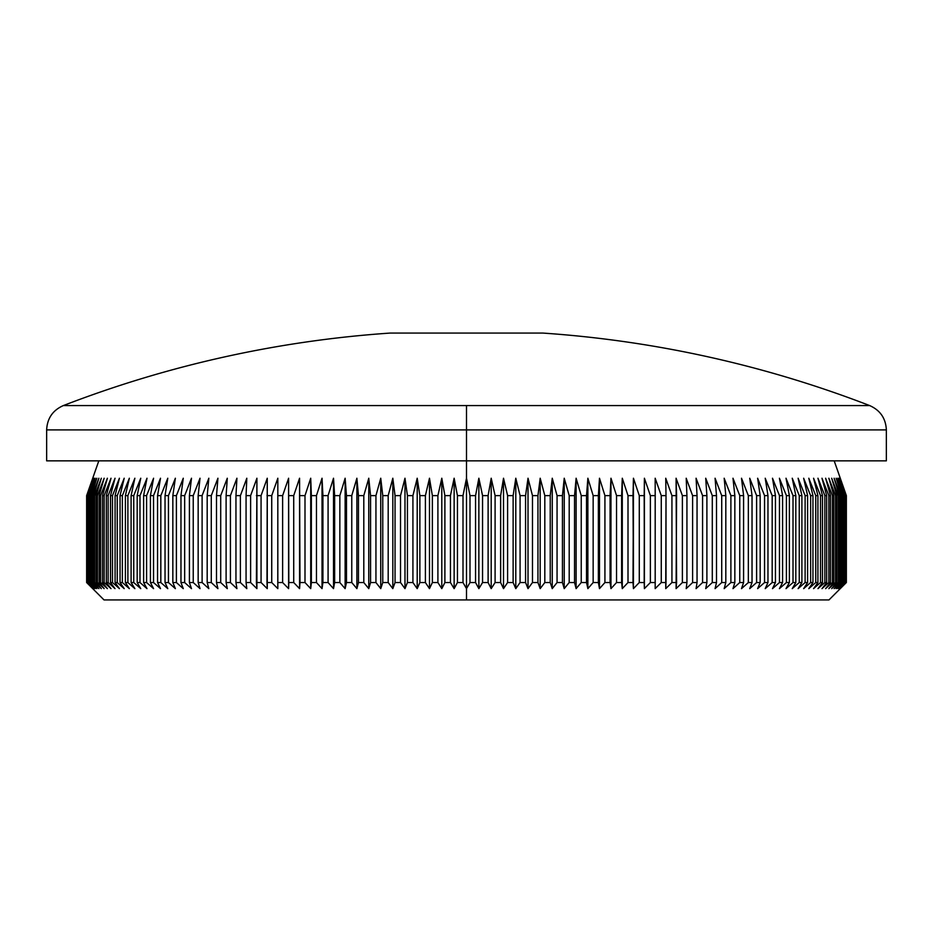 <?xml version="1.0" encoding="UTF-8"?>
<svg xmlns="http://www.w3.org/2000/svg" width="933" height="933" viewBox="0 0 933 933"><rect width="100%" height="100%" fill="white"/><g stroke="black" fill="none" stroke-linecap="round" stroke-linejoin="round"><path stroke-width="1.4" d="M869.661 405.575C880.227 410.263 885.79 418.369 886.35 429.903L466.5 429.903L466.5 405.575L63.339 405.575A1119.507 1119.507 0 0 1 390.169 333.069L542.831 333.069A1119.507 1119.507 0 0 1 869.661 405.575L466.5 405.575L869.661 405.575A1119.507 1119.507 0 0 0 542.831 333.069L390.169 333.069A1119.507 1119.507 0 0 0 63.339 405.575L466.5 405.575L466.5 429.903L886.35 429.903L466.5 429.903L466.5 478.232L469.999 495.621L475.562 495.621L478.862 478.232L482.559 495.621L488.111 495.621L491.201 478.232L495.096 495.621L500.636 495.621L503.517 478.232L507.61 495.621L513.127 495.621L515.797 478.232L520.078 495.621L525.571 495.621L528.02 478.232L532.475 495.621L537.944 495.621L540.184 478.232L544.814 495.621L550.237 495.621L552.254 478.232L557.059 495.621L562.436 495.621L564.232 478.232L569.2 495.621L574.541 495.621L576.116 478.232L581.236 495.621L586.519 495.621L587.872 478.232L593.155 495.621L598.368 495.621L599.487 478.232L604.922 495.621L610.077 495.621L610.963 478.232L616.538 495.621L621.635 495.621L622.288 478.232L628.002 495.621L633.006 495.621L633.437 478.232L639.28 495.621L644.202 495.621L644.4 478.232L650.371 495.621L655.211 495.621L655.176 478.232L661.264 495.621L666.01 495.621L665.742 478.232L671.935 495.621L676.588 495.621L676.087 478.232L682.385 495.621L686.933 495.621L686.198 478.232L692.601 495.621L697.044 495.621L696.076 478.232L702.572 495.621L706.899 495.621L705.71 478.232L712.287 495.621L716.497 495.621L715.075 478.232L721.722 495.621L725.816 495.621L724.171 478.232L730.889 495.621L734.842 495.621L732.976 478.232L739.764 495.621L743.589 495.621L741.502 478.232L748.336 495.621L752.033 495.621L749.724 478.232L756.605 495.621L760.162 495.621L757.631 478.232L764.547 495.621L767.964 495.621L765.223 478.232L772.174 495.621L775.44 495.621L772.489 478.232L779.463 495.621L782.577 495.621L779.417 478.232L786.414 495.621L789.376 495.621L786.006 478.232L793.015 495.621L795.814 495.621L792.245 478.232L799.254 495.621L801.89 495.621L798.123 478.232L805.121 495.621L807.605 495.621L803.651 478.232L810.637 495.621L812.946 495.621L808.794 478.232L815.757 495.621L817.914 495.621L813.576 478.232L820.515 495.621L822.486 495.621L817.973 478.232L824.865 495.621L826.673 495.621L821.985 478.232L828.842 495.621L830.463 495.621L825.612 478.232L832.411 495.621L833.869 495.621L828.842 478.232L835.583 495.621L836.854 495.621L831.676 478.232L838.359 495.621L839.443 495.621L834.114 478.232L840.715 495.621L841.636 495.621L836.143 478.232L842.674 495.621L843.397 495.621L837.776 478.232L844.762 495.621L839 478.232L845.706 495.621L839.817 478.232L846.243 495.621L840.225 478.232L846.359 495.621L846.359 582.542L840.225 588.63L846.243 582.542L839.817 588.63L845.706 582.542L839 588.63L844.762 582.542L837.776 588.63L843.397 582.542L836.143 588.63L841.636 582.542L834.114 588.63L839.443 582.542L838.359 582.542L831.676 588.63L836.854 582.542L835.583 582.542L828.842 588.63L833.869 582.542L832.411 582.542L825.612 588.63L830.463 582.542L828.842 582.542L821.985 588.63L826.673 582.542L824.865 582.542L817.973 588.63L822.486 582.542L820.515 582.542L813.576 588.63L817.914 582.542L815.757 582.542L808.794 588.63L812.946 582.542L810.637 582.542L803.651 588.63L807.605 582.542L805.121 582.542L798.123 588.63L801.89 582.542L799.254 582.542L792.245 588.63L795.814 582.542L793.015 582.542L786.006 588.63L789.376 582.542L786.414 582.542L779.417 588.63L782.577 582.542L779.463 582.542L772.489 588.63L775.44 582.542L772.174 582.542L765.223 588.63L767.964 582.542L764.547 582.542L757.631 588.63L760.162 582.542L756.605 582.542L749.724 588.63L752.033 582.542L748.336 582.542L741.502 588.63L743.589 582.542L739.764 582.542L732.976 588.63L734.842 582.542L730.889 582.542L724.171 588.63L725.816 582.542L721.722 582.542L715.075 588.63L716.497 582.542L712.287 582.542L705.71 588.63L706.899 582.542L702.572 582.542L696.076 588.63L697.044 582.542L692.601 582.542L686.198 588.63L686.933 582.542L682.385 582.542L676.087 588.63L676.588 582.542L671.935 582.542L665.742 588.63L666.01 582.542L661.264 582.542L655.176 588.63L655.211 582.542L650.371 582.542L644.4 588.63L644.202 582.542L639.28 582.542L633.437 588.63L633.006 582.542L628.002 582.542L622.288 588.63L621.635 582.542L616.538 582.542L610.963 588.63L610.077 582.542L604.922 582.542L599.487 588.63L598.368 582.542L593.155 582.542L587.872 588.63L586.519 582.542L581.236 582.542L576.116 588.63L574.541 582.542L569.2 582.542L564.232 588.63L562.436 582.542L557.059 582.542L552.254 588.63L550.237 582.542L544.814 582.542L540.184 588.63L537.944 582.542L532.475 582.542L528.02 588.63L525.571 582.542L520.078 582.542L515.797 588.63L513.127 582.542L507.61 582.542L503.517 588.63L500.636 582.542L495.096 582.542L491.201 588.63L488.111 582.542L482.559 582.542L478.862 588.63L475.562 582.542L469.999 582.542L466.5 588.63L466.5 599.931L828.982 599.931L104.018 599.931L466.5 599.931L466.5 588.63L463.001 582.542L463.001 495.621L466.5 478.232L466.5 460.855L886.35 460.855L466.5 460.855L466.5 429.903L46.65 429.903L46.65 460.855L466.5 460.855L46.65 460.855M834.195 460.855L846.359 495.621L846.359 582.542L840.225 588.63L846.243 582.542L846.243 495.621L846.056 582.542L846.243 495.621L840.225 478.232L846.359 495.621L846.359 582.542L828.982 599.931M469.999 582.542L475.562 582.542L475.562 495.621L469.999 495.621L469.999 582.542L466.5 588.63L463.001 582.542L457.438 582.542L463.001 582.542L463.001 495.621L457.438 495.621L463.001 495.621L466.5 478.232L466.5 588.63L466.5 478.232L469.999 495.621L469.999 582.542M488.111 495.621L482.559 495.621L482.559 582.542L488.111 582.542L488.111 495.621L491.201 478.232L491.201 588.63L488.111 582.542L488.111 495.621M500.636 495.621L495.096 495.621L495.096 582.542L500.636 582.542L500.636 495.621L503.517 478.232L503.517 588.63L500.636 582.542L500.636 495.621M513.127 495.621L507.61 495.621L507.61 582.542L513.127 582.542L513.127 495.621L515.797 478.232L515.797 588.63L513.127 582.542L513.127 495.621M525.571 495.621L520.078 495.621L520.078 582.542L525.571 582.542L525.571 495.621L528.02 478.232L528.02 588.63L525.571 582.542L525.571 495.621M537.944 495.621L532.475 495.621L532.475 582.542L537.944 582.542L537.944 495.621L540.184 478.232L540.184 588.63L537.944 582.542L537.944 495.621M550.237 495.621L544.814 495.621L544.814 582.542L550.237 582.542L550.237 495.621L552.254 478.232L552.254 588.63L550.237 582.542L550.237 495.621M562.436 495.621L557.059 495.621L557.059 582.542L562.436 582.542L562.436 495.621L564.232 478.232L564.232 588.63L562.436 582.542L562.436 495.621M574.541 495.621L569.2 495.621L569.2 582.542L574.541 582.542L574.541 495.621L576.116 478.232L576.116 588.63L574.541 582.542L574.541 495.621M586.519 495.621L581.236 495.621L581.236 582.542L586.519 582.542L586.519 495.621L587.872 478.232L587.872 588.63L586.519 582.542L586.519 495.621M598.368 495.621L593.155 495.621L593.155 582.542L598.368 582.542L598.368 495.621L599.487 478.232L599.487 588.63L598.368 582.542L598.368 495.621M610.077 495.621L604.922 495.621L604.922 582.542L610.077 582.542L610.077 495.621L610.963 478.232L610.963 588.63L610.077 582.542L610.077 495.621M621.635 495.621L616.538 495.621L616.538 582.542L621.635 582.542L622.288 478.232L622.288 588.63L621.635 582.542L621.635 495.621M633.006 495.621L628.002 495.621L628.002 582.542L633.006 582.542L633.437 478.232L633.437 588.63L633.006 495.621M644.202 495.621L639.28 495.621L639.28 582.542L644.202 582.542L644.4 478.232L644.4 588.63L644.202 495.621M655.211 495.621L650.371 495.621L650.371 582.542L655.211 582.542L655.176 478.232L661.264 495.621L661.264 582.542L666.01 582.542L666.01 495.621L661.264 495.621L661.264 582.542L655.176 588.63L655.211 495.621M676.588 495.621L671.935 495.621L671.935 582.542L676.588 582.542L676.087 478.232L682.385 495.621L682.385 582.542L686.933 582.542L686.933 495.621L682.385 495.621L682.385 582.542L676.087 588.63L676.588 495.621M697.044 495.621L692.601 495.621L692.601 582.542L697.044 582.542L697.044 495.621L696.076 478.232L702.572 495.621L702.572 582.542L706.899 582.542L706.899 495.621L702.572 495.621L702.572 582.542L696.076 588.63L697.044 582.542L697.044 495.621M716.497 495.621L712.287 495.621L712.287 582.542L716.497 582.542L716.497 495.621L715.075 478.232L721.722 495.621L721.722 582.542L725.816 582.542L725.816 495.621L721.722 495.621L721.722 582.542L715.075 588.63L716.497 582.542L716.497 495.621M734.842 495.621L730.889 495.621L730.889 582.542L734.842 582.542L734.842 495.621L732.976 478.232L739.764 495.621L739.764 582.542L743.589 582.542L743.589 495.621L739.764 495.621L739.764 582.542L732.976 588.63L734.842 582.542L734.842 495.621M752.033 495.621L748.336 495.621L748.336 582.542L752.033 582.542L752.033 495.621L749.724 478.232L756.605 495.621L756.605 582.542L760.162 582.542L760.162 495.621L756.605 495.621L756.605 582.542L749.724 588.63L752.033 582.542L752.033 495.621M767.964 495.621L764.547 495.621L764.547 582.542L767.964 582.542L767.964 495.621L765.223 478.232L772.174 495.621L772.174 582.542L775.44 582.542L775.44 495.621L772.174 495.621L772.174 582.542L765.223 588.63L767.964 582.542L767.964 495.621M782.577 495.621L779.463 495.621L779.463 582.542L782.577 582.542L782.577 495.621L779.417 478.232L786.414 495.621L786.414 582.542L789.376 582.542L789.376 495.621L786.414 495.621L786.414 582.542L779.417 588.63L782.577 582.542L782.577 495.621M795.814 495.621L793.015 495.621L793.015 582.542L795.814 582.542L795.814 495.621L792.245 478.232L799.254 495.621L799.254 582.542L801.89 582.542L801.89 495.621L799.254 495.621L799.254 582.542L792.245 588.63L795.814 582.542L795.814 495.621M807.605 495.621L805.121 495.621L805.121 582.542L807.605 582.542L807.605 495.621L803.651 478.232L810.637 495.621L810.637 582.542L812.946 582.542L812.946 495.621L810.637 495.621L810.637 582.542L803.651 588.63L807.605 582.542L807.605 495.621M817.914 495.621L815.757 495.621L815.757 582.542L817.914 582.542L817.914 495.621L813.576 478.232L820.515 495.621L820.515 582.542L822.486 582.542L822.486 495.621L820.515 495.621L820.515 582.542L813.576 588.63L817.914 582.542L817.914 495.621M826.673 495.621L824.865 495.621L824.865 582.542L826.673 582.542L826.673 495.621L821.985 478.232L828.842 495.621L828.842 582.542L830.463 582.542L830.463 495.621L828.842 495.621L828.842 582.542L821.985 588.63L826.673 582.542L826.673 495.621M833.869 495.621L832.411 495.621L832.411 582.542L833.869 582.542L833.869 495.621L828.842 478.232L835.583 495.621L835.583 582.542L836.854 582.542L836.854 495.621L835.583 495.621L835.583 582.542L828.842 588.63L833.869 582.542L833.869 495.621M839.443 495.621L838.359 495.621L838.359 582.542L839.443 582.542L839.443 495.621L834.114 478.232L840.715 495.621L840.715 582.542L841.636 582.542L841.636 495.621L840.715 495.621L840.715 582.542L834.114 588.63L839.443 582.542L839.443 495.621M843.397 495.621L842.674 495.621L842.674 582.542L843.397 582.542L843.397 495.621L837.776 478.232L844.213 495.621L844.762 582.542L844.213 495.621L844.213 582.542L837.776 588.63L843.397 582.542L843.397 495.621M845.706 495.621L845.345 582.542L845.706 495.621L839.817 478.232L846.056 495.621L846.056 582.542L839.817 588.63L845.706 582.542L845.706 495.621M98.805 460.855L86.641 495.621L92.775 478.232L86.757 495.621L86.757 582.542L86.757 495.621L93.183 478.232L87.294 495.621L87.294 582.542L87.294 495.621L94 478.232L88.238 495.621L88.238 582.542L88.238 495.621L95.224 478.232L89.603 495.621L89.603 582.542L90.326 582.542L90.326 495.621L89.603 495.621L90.326 495.621L96.857 478.232L91.364 495.621L91.364 582.542L92.285 582.542L92.285 495.621L91.364 495.621L92.285 495.621L98.886 478.232L93.557 495.621L93.557 582.542L94.641 582.542L94.641 495.621L93.557 495.621L94.641 495.621L101.324 478.232L96.146 495.621L96.146 582.542L97.417 582.542L97.417 495.621L96.146 495.621L97.417 495.621L104.158 478.232L99.131 495.621L99.131 582.542L100.589 582.542L100.589 495.621L99.131 495.621L100.589 495.621L107.388 478.232L102.537 495.621L102.537 582.542L104.158 582.542L104.158 495.621L102.537 495.621L104.158 495.621L111.015 478.232L106.327 495.621L106.327 582.542L108.135 582.542L108.135 495.621L106.327 495.621L108.135 495.621L115.027 478.232L110.514 495.621L110.514 582.542L112.485 582.542L112.485 495.621L110.514 495.621L112.485 495.621L119.424 478.232L115.086 495.621L115.086 582.542L117.243 582.542L117.243 495.621L115.086 495.621L117.243 495.621L124.206 478.232L120.054 495.621L120.054 582.542L122.363 582.542L122.363 495.621L120.054 495.621L122.363 495.621L129.349 478.232L125.395 495.621L125.395 582.542L127.879 582.542L127.879 495.621L125.395 495.621L127.879 495.621L134.877 478.232L131.11 495.621L131.11 582.542L133.746 582.542L133.746 495.621L131.11 495.621L133.746 495.621L140.755 478.232L137.186 495.621L137.186 582.542L139.985 582.542L139.985 495.621L137.186 495.621L139.985 495.621L146.994 478.232L143.624 495.621L143.624 582.542L146.586 582.542L146.586 495.621L143.624 495.621L146.586 495.621L153.583 478.232L150.423 495.621L150.423 582.542L153.537 582.542L153.537 495.621L150.423 495.621L153.537 495.621L160.511 478.232L157.56 495.621L157.56 582.542L160.826 582.542L160.826 495.621L157.56 495.621L160.826 495.621L167.777 478.232L165.036 495.621L165.036 582.542L168.453 582.542L168.453 495.621L165.036 495.621L168.453 495.621L175.369 478.232L172.838 495.621L172.838 582.542L176.395 582.542L176.395 495.621L172.838 495.621L176.395 495.621L183.276 478.232L180.967 495.621L180.967 582.542L184.664 582.542L184.664 495.621L180.967 495.621L184.664 495.621L191.498 478.232L189.411 495.621L189.411 582.542L193.236 582.542L193.236 495.621L189.411 495.621L193.236 495.621L200.024 478.232L198.158 495.621L198.158 582.542L202.111 582.542L202.111 495.621L198.158 495.621L202.111 495.621L208.829 478.232L207.184 495.621L207.184 582.542L211.278 582.542L211.278 495.621L207.184 495.621L211.278 495.621L217.925 478.232L216.503 495.621L216.503 582.542L220.713 582.542L220.713 495.621L216.503 495.621L220.713 495.621L227.29 478.232L226.101 495.621L226.101 582.542L230.428 582.542L230.428 495.621L226.101 495.621L230.428 495.621L236.924 478.232L235.956 495.621L235.956 582.542L240.399 582.542L240.399 495.621L235.956 495.621L240.399 495.621L246.802 478.232L246.067 495.621L246.067 582.542L250.615 582.542L250.615 495.621L246.067 495.621L250.615 495.621L256.913 478.232L256.412 582.542L261.065 582.542L261.065 495.621L256.412 495.621L261.065 495.621L267.258 478.232L266.99 582.542L271.736 582.542L271.736 495.621L266.99 495.621L271.736 495.621L277.824 478.232L277.789 582.542L282.629 582.542L282.629 495.621L277.789 495.621L282.629 495.621L288.6 478.232L288.798 582.542L293.72 582.542L293.72 495.621L288.798 495.621L293.72 495.621L299.563 478.232L299.994 582.542L304.998 582.542L304.998 495.621L299.994 495.621L304.998 495.621L310.712 478.232L311.365 582.542L316.462 582.542L316.462 495.621L311.365 495.621L316.462 495.621L322.037 478.232L322.923 495.621L322.923 582.542L328.078 582.542L328.078 495.621L322.923 495.621L328.078 495.621L333.513 478.232L334.632 495.621L334.632 582.542L339.845 582.542L339.845 495.621L334.632 495.621L339.845 495.621L345.128 478.232L346.481 495.621L346.481 582.542L351.764 582.542L351.764 495.621L346.481 495.621L351.764 495.621L356.884 478.232L358.459 495.621L358.459 582.542L363.8 582.542L363.8 495.621L358.459 495.621L363.8 495.621L368.768 478.232L370.564 495.621L370.564 582.542L375.941 582.542L375.941 495.621L370.564 495.621L375.941 495.621L380.746 478.232L382.763 495.621L382.763 582.542L388.186 582.542L388.186 495.621L382.763 495.621L388.186 495.621L392.816 478.232L395.056 495.621L395.056 582.542L400.525 582.542L400.525 495.621L395.056 495.621L400.525 495.621L404.98 478.232L407.429 495.621L407.429 582.542L412.922 582.542L412.922 495.621L407.429 495.621L412.922 495.621L417.203 478.232L419.873 495.621L419.873 582.542L425.39 582.542L425.39 495.621L419.873 495.621L425.39 495.621L429.483 478.232L432.364 495.621L432.364 582.542L437.904 582.542L437.904 495.621L432.364 495.621L437.904 495.621L441.799 478.232L444.889 495.621L444.889 582.542L450.441 582.542L450.441 495.621L444.889 495.621L450.441 495.621L454.138 478.232L457.438 495.621L457.438 582.542L454.138 588.63L450.441 582.542L444.889 582.542L441.799 588.63L437.904 582.542L432.364 582.542L429.483 588.63L425.39 582.542L419.873 582.542L417.203 588.63L412.922 582.542L407.429 582.542L404.98 588.63L400.525 582.542L395.056 582.542L392.816 588.63L388.186 582.542L382.763 582.542L380.746 588.63L375.941 582.542L370.564 582.542L368.768 588.63L363.8 582.542L358.459 582.542L356.884 588.63L351.764 582.542L346.481 582.542L345.128 588.63L339.845 582.542L334.632 582.542L333.513 588.63L328.078 582.542L322.923 582.542L322.037 588.63L316.462 582.542L311.365 582.542L310.712 588.63L304.998 582.542L299.994 582.542L299.563 588.63L293.72 582.542L288.798 582.542L288.6 588.63L282.629 582.542L277.789 582.542L277.824 588.63L271.736 582.542L266.99 582.542L267.258 588.63L261.065 582.542L256.412 582.542L256.913 588.63L250.615 582.542L246.067 582.542L246.802 588.63L240.399 582.542L235.956 582.542L236.924 588.63L230.428 582.542L226.101 582.542L227.29 588.63L220.713 582.542L216.503 582.542L217.925 588.63L211.278 582.542L207.184 582.542L208.829 588.63L202.111 582.542L198.158 582.542L200.024 588.63L193.236 582.542L189.411 582.542L191.498 588.63L184.664 582.542L180.967 582.542L183.276 588.63L176.395 582.542L172.838 582.542L175.369 588.63L168.453 582.542L165.036 582.542L167.777 588.63L160.826 582.542L157.56 582.542L160.511 588.63L153.537 582.542L150.423 582.542L153.583 588.63L146.586 582.542L143.624 582.542L146.994 588.63L139.985 582.542L137.186 582.542L140.755 588.63L133.746 582.542L131.11 582.542L134.877 588.63L127.879 582.542L125.395 582.542L129.349 588.63L122.363 582.542L120.054 582.542L124.206 588.63L117.243 582.542L115.086 582.542L119.424 588.63L112.485 582.542L110.514 582.542L115.027 588.63L108.135 582.542L106.327 582.542L111.015 588.63L104.158 582.542L102.537 582.542L107.388 588.63L100.589 582.542L99.131 582.542L104.158 588.63L97.417 582.542L96.146 582.542L101.324 588.63L94.641 582.542L93.557 582.542L98.886 588.63L92.285 582.542L91.364 582.542L96.857 588.63L89.603 582.542L95.224 588.63L88.238 582.542L94 588.63L87.294 582.542L93.183 588.63L86.757 582.542L92.775 588.63L86.641 582.542L86.641 495.621L92.775 478.232L86.757 495.621L86.757 582.542L92.775 588.63L86.641 582.542L86.641 495.621L86.641 582.542L104.018 599.931M450.441 495.621L454.138 478.232L454.138 588.63L450.441 582.542L450.441 495.621M454.138 478.232L457.438 495.621L457.438 582.542L454.138 588.63L454.138 478.232M437.904 495.621L441.799 478.232L441.799 588.63L437.904 582.542L437.904 495.621M441.799 478.232L444.889 495.621L444.889 582.542L441.799 588.63L441.799 478.232M425.39 495.621L429.483 478.232L429.483 588.63L425.39 582.542L425.39 495.621M429.483 478.232L432.364 495.621L432.364 582.542L429.483 588.63L429.483 478.232M412.922 495.621L417.203 478.232L417.203 588.63L412.922 582.542L412.922 495.621M417.203 478.232L419.873 495.621L419.873 582.542L417.203 588.63L417.203 478.232M400.525 495.621L404.98 478.232L404.98 588.63L400.525 582.542L400.525 495.621M404.98 478.232L407.429 495.621L407.429 582.542L404.98 588.63L404.98 478.232M388.186 495.621L392.816 478.232L392.816 588.63L388.186 582.542L388.186 495.621M392.816 478.232L395.056 495.621L395.056 582.542L392.816 588.63L392.816 478.232M375.941 495.621L380.746 478.232L380.746 588.63L375.941 582.542L375.941 495.621M380.746 478.232L382.763 495.621L382.763 582.542L380.746 588.63L380.746 478.232M363.8 495.621L368.768 478.232L368.768 588.63L363.8 582.542L363.8 495.621M368.768 478.232L370.564 495.621L370.564 582.542L368.768 588.63L368.768 478.232M351.764 495.621L356.884 478.232L356.884 588.63L351.764 582.542L351.764 495.621M356.884 478.232L358.459 495.621L358.459 582.542L356.884 588.63L356.884 478.232M339.845 495.621L345.128 478.232L345.128 588.63L339.845 582.542L339.845 495.621M345.128 478.232L346.481 495.621L346.481 582.542L345.128 588.63L345.128 478.232M328.078 495.621L333.513 478.232L333.513 588.63L328.078 582.542L328.078 495.621M333.513 478.232L334.632 495.621L334.632 582.542L333.513 588.63L333.513 478.232M316.462 495.621L322.037 478.232L322.037 588.63L316.462 582.542L316.462 495.621M322.037 478.232L322.923 495.621L322.923 582.542L322.037 588.63L322.037 478.232M304.998 495.621L310.712 478.232L310.712 588.63L304.998 582.542L304.998 495.621M310.712 478.232L311.365 495.621L311.365 582.542L310.712 588.63L310.712 478.232M293.72 495.621L299.563 478.232L299.563 588.63L293.72 582.542L293.72 495.621M299.563 478.232L299.563 588.63L299.563 478.232M282.629 495.621L288.6 478.232L288.6 588.63L282.629 582.542L282.629 495.621M288.6 478.232L288.6 588.63L288.6 478.232M271.736 495.621L277.824 478.232L277.824 588.63L271.736 582.542L271.736 495.621M261.065 495.621L267.258 478.232L267.258 588.63L261.065 582.542L261.065 495.621M250.615 495.621L256.913 478.232L256.913 588.63L250.615 582.542L250.615 495.621M240.399 495.621L246.802 478.232L246.067 495.621L246.067 582.542L246.802 588.63L240.399 582.542L240.399 495.621M230.428 495.621L236.924 478.232L235.956 495.621L235.956 582.542L236.924 588.63L230.428 582.542L230.428 495.621M220.713 495.621L227.29 478.232L226.101 495.621L226.101 582.542L227.29 588.63L220.713 582.542L220.713 495.621M211.278 495.621L217.925 478.232L216.503 495.621L216.503 582.542L217.925 588.63L211.278 582.542L211.278 495.621M202.111 495.621L208.829 478.232L207.184 495.621L207.184 582.542L208.829 588.63L202.111 582.542L202.111 495.621M193.236 495.621L200.024 478.232L198.158 495.621L198.158 582.542L200.024 588.63L193.236 582.542L193.236 495.621M184.664 495.621L191.498 478.232L189.411 495.621L189.411 582.542L191.498 588.63L184.664 582.542L184.664 495.621M176.395 495.621L183.276 478.232L180.967 495.621L180.967 582.542L183.276 588.63L176.395 582.542L176.395 495.621M168.453 495.621L175.369 478.232L172.838 495.621L172.838 582.542L175.369 588.63L168.453 582.542L168.453 495.621M160.826 495.621L167.777 478.232L165.036 495.621L165.036 582.542L167.777 588.63L160.826 582.542L160.826 495.621M153.537 495.621L160.511 478.232L157.56 495.621L157.56 582.542L160.511 588.63L153.537 582.542L153.537 495.621M146.586 495.621L153.583 478.232L150.423 495.621L150.423 582.542L153.583 588.63L146.586 582.542L146.586 495.621M139.985 495.621L146.994 478.232L143.624 495.621L143.624 582.542L146.994 588.63L139.985 582.542L139.985 495.621M133.746 495.621L140.755 478.232L137.186 495.621L137.186 582.542L140.755 588.63L133.746 582.542L133.746 495.621M127.879 495.621L134.877 478.232L131.11 495.621L131.11 582.542L134.877 588.63L127.879 582.542L127.879 495.621M122.363 495.621L129.349 478.232L125.395 495.621L125.395 582.542L129.349 588.63L122.363 582.542L122.363 495.621M117.243 495.621L124.206 478.232L120.054 495.621L120.054 582.542L124.206 588.63L117.243 582.542L117.243 495.621M112.485 495.621L119.424 478.232L115.086 495.621L115.086 582.542L119.424 588.63L112.485 582.542L112.485 495.621M108.135 495.621L115.027 478.232L110.514 495.621L110.514 582.542L115.027 588.63L108.135 582.542L108.135 495.621M104.158 495.621L111.015 478.232L106.327 495.621L106.327 582.542L111.015 588.63L104.158 582.542L104.158 495.621M100.589 495.621L107.388 478.232L102.537 495.621L102.537 582.542L107.388 588.63L100.589 582.542L100.589 495.621M97.417 495.621L104.158 478.232L99.131 495.621L99.131 582.542L104.158 588.63L97.417 582.542L97.417 495.621M94.641 495.621L101.324 478.232L96.146 495.621L96.146 582.542L101.324 588.63L94.641 582.542L94.641 495.621M92.285 495.621L98.886 478.232L93.557 495.621L93.557 582.542L98.886 588.63L92.285 582.542L92.285 495.621M90.326 495.621L96.857 478.232L91.364 495.621L91.364 582.542L96.857 588.63L90.326 582.542L90.326 495.621M88.787 495.621L95.224 478.232L89.603 495.621L89.603 582.542L95.224 588.63L88.787 582.542L88.787 495.621M87.655 495.621L94 478.232L88.238 495.621L88.238 582.542L94 588.63L87.655 582.542L87.655 495.621M86.944 495.621L93.183 478.232L87.294 495.621L87.294 582.542L93.183 588.63L86.944 582.542L86.944 495.621M844.762 495.621L839 478.232L845.345 495.621L845.345 582.542L839 588.63L844.762 582.542L844.762 495.621M841.636 495.621L836.143 478.232L842.674 495.621L842.674 582.542L836.143 588.63L841.636 582.542L841.636 495.621M836.854 495.621L831.676 478.232L838.359 495.621L838.359 582.542L831.676 588.63L836.854 582.542L836.854 495.621M830.463 495.621L825.612 478.232L832.411 495.621L832.411 582.542L825.612 588.63L830.463 582.542L830.463 495.621M822.486 495.621L817.973 478.232L824.865 495.621L824.865 582.542L817.973 588.63L822.486 582.542L822.486 495.621M812.946 495.621L808.794 478.232L815.757 495.621L815.757 582.542L808.794 588.63L812.946 582.542L812.946 495.621M801.89 495.621L798.123 478.232L805.121 495.621L805.121 582.542L798.123 588.63L801.89 582.542L801.89 495.621M789.376 495.621L786.006 478.232L793.015 495.621L793.015 582.542L786.006 588.63L789.376 582.542L789.376 495.621M775.44 495.621L772.489 478.232L779.463 495.621L779.463 582.542L772.489 588.63L775.44 582.542L775.44 495.621M760.162 495.621L757.631 478.232L764.547 495.621L764.547 582.542L757.631 588.63L760.162 582.542L760.162 495.621M743.589 495.621L741.502 478.232L748.336 495.621L748.336 582.542L741.502 588.63L743.589 582.542L743.589 495.621M725.816 495.621L724.171 478.232L730.889 495.621L730.889 582.542L724.171 588.63L725.816 582.542L725.816 495.621M706.899 495.621L705.71 478.232L712.287 495.621L712.287 582.542L705.71 588.63L706.899 582.542L706.899 495.621M686.933 495.621L686.198 478.232L692.601 495.621L692.601 582.542L686.198 588.63L686.933 582.542L686.933 495.621M666.01 495.621L665.742 478.232L671.935 495.621L671.935 582.542L665.742 588.63L666.01 495.621M644.4 478.232L650.371 495.621L650.371 582.542L644.4 588.63L644.4 478.232M633.437 478.232L639.28 495.621L639.28 582.542L633.437 588.63L633.437 478.232M622.288 478.232L628.002 495.621L628.002 582.542L622.288 588.63L622.288 478.232M610.963 478.232L616.538 495.621L616.538 582.542L610.963 588.63L610.963 478.232M599.487 478.232L604.922 495.621L604.922 582.542L599.487 588.63L599.487 478.232M587.872 478.232L593.155 495.621L593.155 582.542L587.872 588.63L587.872 478.232M576.116 478.232L581.236 495.621L581.236 582.542L576.116 588.63L576.116 478.232M564.232 478.232L569.2 495.621L569.2 582.542L564.232 588.63L564.232 478.232M552.254 478.232L557.059 495.621L557.059 582.542L552.254 588.63L552.254 478.232M540.184 478.232L544.814 495.621L544.814 582.542L540.184 588.63L540.184 478.232M528.02 478.232L532.475 495.621L532.475 582.542L528.02 588.63L528.02 478.232M515.797 478.232L520.078 495.621L520.078 582.542L515.797 588.63L515.797 478.232M503.517 478.232L507.61 495.621L507.61 582.542L503.517 588.63L503.517 478.232M491.201 478.232L495.096 495.621L495.096 582.542L491.201 588.63L491.201 478.232M475.562 495.621L478.862 478.232L478.862 588.63L475.562 582.542L475.562 495.621M478.862 478.232L482.559 495.621L482.559 582.542L478.862 588.63L478.862 478.232M466.5 429.903L46.65 429.903L466.5 429.903M886.35 460.855L886.35 429.903M63.339 405.575C52.773 410.263 47.21 418.369 46.65 429.903"/></g></svg>
